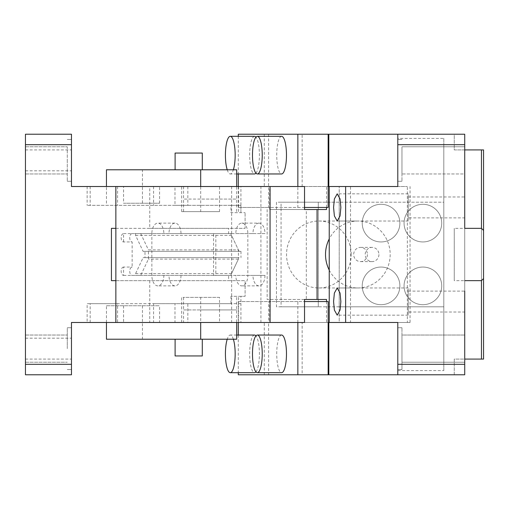 <?xml version="1.0" encoding="UTF-8"?>
<svg xmlns="http://www.w3.org/2000/svg" width="509" height="509" viewBox="0 0 509 509"><rect width="100%" height="100%" fill="white"/><g stroke="black" fill="none" stroke-linecap="round" stroke-linejoin="round"><path stroke-width="0.38" stroke-dasharray="2.54 1.91" d="M297.848 322.483L297.848 301.563L304.528 301.563M397.79 370.597L397.79 322.483L397.79 374.777L464.723 374.777L454.263 374.777L454.263 359.087L483.55 359.087L483.55 149.913L454.263 149.913L454.263 134.223L464.723 134.223L397.79 134.223L397.79 138.403L443.803 138.403L443.803 144.683L464.723 144.683L464.723 364.317L443.803 364.317L443.803 370.597L397.79 370.597L397.79 374.777L238.295 374.777M464.723 144.683L464.723 134.223L464.723 149.913L464.723 134.223L454.263 134.223L454.263 149.913L464.723 149.913L464.723 359.087L454.263 359.087L454.263 374.777L464.723 374.777L464.723 364.317M481.457 149.913L481.457 359.087M483.55 230.443L483.55 278.557L483.55 230.443L481.457 228.35L464.723 228.35L464.723 280.65L464.723 228.35L454.263 228.35L454.263 280.65L454.263 228.35M483.55 278.557L481.457 280.65L481.457 228.35M464.723 149.913L464.723 173.963L464.723 146.77L464.723 173.963L401.97 173.963L401.97 160.367L401.97 173.963L464.723 173.963M408.243 196.977L464.723 196.977L464.723 217.897L464.723 207.437L464.723 217.897L408.243 217.897L408.243 196.977L408.243 217.897M408.243 291.103L464.723 291.103L464.723 312.023L464.723 301.563L464.723 312.023L408.243 312.023L408.243 291.103L408.243 312.023M464.723 335.037L401.97 335.037L401.97 348.633C401.97 331.092 401.97 331.092 401.97 348.633C401.97 331.092 401.97 331.092 401.97 348.633L401.97 327.713L401.97 369.547L401.97 335.037L464.723 335.037L464.723 359.087M238.295 134.223L397.79 134.223L397.79 186.517L302.155 186.517L302.155 134.223M481.457 280.65L454.263 280.65M404.063 223.12A18.827 18.827 0 0 1 422.89 204.3A18.827 18.827 0 0 1 441.717 223.12A18.827 18.827 0 0 1 422.89 241.947A18.827 18.827 0 0 1 404.063 223.12A18.827 18.827 0 0 1 422.89 204.3A18.827 18.827 0 0 1 441.717 223.12A18.827 18.827 0 0 1 422.89 241.947A18.827 18.827 0 0 1 404.063 223.12M399.877 285.88A18.827 18.827 0 0 1 381.05 304.7A18.827 18.827 0 0 1 362.23 285.88A18.827 18.827 0 0 1 381.05 267.053A18.827 18.827 0 0 1 399.877 285.88A18.827 18.827 0 0 1 381.05 304.7A18.827 18.827 0 0 1 362.23 285.88A18.827 18.827 0 0 1 381.05 267.053A18.827 18.827 0 0 1 399.877 285.88M362.23 223.12A18.827 18.827 0 0 1 381.05 204.3A18.827 18.827 0 0 1 399.877 223.12A18.827 18.827 0 0 1 381.05 241.947A18.827 18.827 0 0 1 362.23 223.12A18.827 18.827 0 0 1 381.05 204.3A18.827 18.827 0 0 1 399.877 223.12A18.827 18.827 0 0 1 381.05 241.947A18.827 18.827 0 0 1 362.23 223.12M443.803 364.317L443.803 202.207L276.463 202.207L276.463 306.793L281.07 306.793L281.07 202.207L276.463 202.207L276.463 306.793L443.803 306.793L339.217 306.793L339.217 322.483L410.057 322.483L410.057 186.517M441.717 285.88A18.827 18.827 0 0 1 422.89 304.7A18.827 18.827 0 0 1 404.063 285.88A18.827 18.827 0 0 1 422.89 267.053A18.827 18.827 0 0 1 441.717 285.88A18.827 18.827 0 0 1 422.89 304.7A18.827 18.827 0 0 1 404.063 285.88A18.827 18.827 0 0 1 422.89 267.053A18.827 18.827 0 0 1 441.717 285.88M410.057 322.483L329.234 322.483L397.79 322.483L339.217 322.483L339.217 186.517L339.217 202.207L443.803 202.207L443.803 138.403M443.803 370.597L443.803 144.683M397.79 374.777L397.79 322.483L302.155 322.483L302.155 374.777M264.266 134.223L264.266 186.517L328.152 186.517M264.266 186.517L302.155 186.517M367.422 254.5A7.113 6.872 -90 0 1 360.557 261.613A7.113 6.872 -90 0 1 353.685 254.5A7.113 6.872 -90 0 1 360.557 247.387A7.113 6.872 -90 0 1 367.422 254.5M378.931 254.5A7.113 6.872 -90 0 1 372.06 261.613A7.113 6.872 -90 0 1 365.188 254.5A7.113 6.872 -90 0 1 372.06 247.387A7.113 6.872 -90 0 1 378.931 254.5M408.243 207.437C408.243 224.978 408.243 224.978 408.243 207.437C408.243 224.978 408.243 224.978 408.243 207.437C408.243 189.895 408.243 189.895 408.243 207.437C408.243 189.895 408.243 189.895 408.243 207.437M408.243 301.563C408.243 319.105 408.243 319.105 408.243 301.563C408.243 319.105 408.243 319.105 408.243 301.563C408.243 284.022 408.243 284.022 408.243 301.563C408.243 284.022 408.243 284.022 408.243 301.563M227.224 169.783A18.827 4.874 -90 0 0 230.291 173.963A18.827 4.874 -90 0 0 233.351 169.783M254.532 136.317A18.827 4.874 -90 0 0 249.664 155.143A18.827 4.874 -90 0 0 254.532 173.963M255.944 173.162A18.827 4.874 -90 0 0 259.405 155.143A18.827 4.874 -90 0 0 255.944 137.125M281.604 136.317A18.827 4.874 -90 0 0 276.877 159.711A18.827 4.874 -90 0 0 281.604 173.963M238.295 186.517L238.295 207.437L297.848 207.437L297.848 186.517M238.295 136.317L238.295 173.963M397.79 134.223L397.79 138.403M281.07 202.207L318.297 202.207L318.297 306.793L339.217 306.793L339.217 202.207L318.297 202.207L318.297 306.793L281.07 306.793M397.79 348.633L397.79 327.713L397.79 348.633M401.97 160.367L401.97 181.287L401.97 160.367C401.97 177.908 401.97 177.908 401.97 160.367C401.97 177.908 401.97 177.908 401.97 160.367C401.97 142.832 401.97 142.832 401.97 160.367C401.97 142.832 401.97 142.832 401.97 160.367M397.79 160.367L397.79 181.287L397.79 160.367M268.599 134.223L268.599 207.437L328.152 207.437M238.295 207.437L268.599 207.437M297.848 207.437L304.528 207.437M401.97 348.633L401.97 327.713L401.97 348.633M254.532 335.037A18.827 4.874 -90 0 0 249.664 353.857A18.827 4.874 -90 0 0 254.532 372.683M255.944 371.875A18.827 4.874 -90 0 0 259.405 353.857A18.827 4.874 -90 0 0 255.944 335.838M233.351 339.217A18.827 4.874 -90 0 0 230.291 335.037A18.827 4.874 -90 0 0 227.224 339.217M281.604 335.037A18.827 4.874 -90 0 0 276.731 353.857A18.827 4.874 -90 0 0 281.604 372.683M297.848 301.563L238.295 301.563L238.295 322.483M238.295 335.037L238.295 372.683M328.152 301.563L268.599 301.563L268.599 322.483L328.152 322.483M238.295 301.563L268.599 301.563M264.266 374.777L264.266 322.483L268.599 322.483L268.599 374.777M264.266 322.483L302.155 322.483M123.572 241.947L123.572 233.58A4.187 2.399 90 0 0 121.174 237.767A4.187 2.399 90 0 0 123.572 241.947L132.143 241.947L132.143 267.053A4.187 2.399 90 0 0 129.738 271.233A4.187 2.399 90 0 0 132.143 275.42L228.611 275.42L228.611 280.65L245.09 280.65L245.09 296.333L245.09 280.65L115.861 280.65M123.572 233.58L132.143 233.58A4.187 2.399 90 0 0 129.738 237.767A4.187 2.399 90 0 0 132.143 241.947M230.692 233.58L132.143 233.58L230.692 233.58L238.403 249.887L238.403 259.113L230.692 275.42L213.557 275.42L213.557 233.58L228.611 233.58L213.557 233.58M111.433 228.35L228.611 228.35L228.611 233.58M111.433 280.65L228.611 280.65M123.572 267.053A4.187 2.399 90 0 0 121.174 271.233A4.187 2.399 90 0 0 123.572 275.42L123.572 267.053L132.143 267.053M123.572 275.42L140.707 275.42L148.418 259.113L148.418 249.887L238.403 249.887M140.707 233.58L148.418 249.887M230.692 275.42L140.707 275.42M238.403 259.113L148.418 259.113M213.557 275.42L215.841 275.42L215.841 233.58M215.841 275.42L228.611 275.42M240.916 296.333L230.965 296.333L245.09 296.333L240.916 296.333L240.916 303.657L187.834 303.657L187.834 322.483L117.573 322.483L117.573 303.657L153.565 303.657L153.565 322.483M230.965 296.333L230.965 303.657L174.981 303.657L174.981 322.483L71.47 322.483L71.47 364.317L25.45 364.317L25.45 144.683L71.47 144.683L71.47 186.517L174.981 186.517L174.981 205.343L230.965 205.343L230.965 212.667L245.09 212.667L230.965 212.667M219.544 211.617L181.662 211.617L219.544 211.617L219.544 186.517L115.861 186.517L149.741 186.517L149.741 228.35L245.09 228.35L245.09 212.667L245.09 228.35L228.611 228.35M174.981 186.517L149.741 186.517M187.834 186.517L187.834 205.343L87.128 205.343L174.981 205.343M153.565 186.517L153.565 205.343M187.834 205.343L240.916 205.343L240.916 212.667M230.965 205.343L240.916 205.343M87.128 186.517L87.128 205.343M67.283 160.367L67.283 181.287L67.283 160.367C67.283 142.832 67.283 142.832 67.283 160.367C67.283 142.832 67.283 142.832 67.283 160.367M71.47 160.367L71.47 181.287L71.47 160.367M25.45 160.367L25.45 173.963L25.45 160.367M71.47 144.683L71.47 134.223L25.45 134.223L25.45 144.683M174.981 322.483L87.128 322.483L87.128 303.657L117.573 303.657M87.128 322.483L117.573 322.483M90.157 322.483L90.157 303.657L87.128 303.657M90.157 303.657L174.981 303.657M149.741 280.65L149.741 322.483L187.834 322.483M240.916 303.657L230.965 303.657M187.834 303.657L153.565 303.657M149.741 322.483L193.846 322.483L123.579 322.483L183.552 322.483L183.552 309.93L219.544 309.93L219.544 322.483L238.575 322.483L183.552 322.483M25.45 364.317L25.45 374.777L71.47 374.777L71.47 364.317M67.283 348.633L67.283 328.038L67.283 348.633M25.45 348.633L25.45 362.23L25.45 348.633M71.47 348.633L71.47 327.713L71.47 348.633M149.741 228.35L115.861 228.35M317.056 209.53L306.323 209.53L317.056 209.53M326.53 207.437L326.53 186.517L269.681 186.517L269.681 209.53L326.53 209.53M269.681 209.53L304.528 209.53M326.53 186.517L407.353 186.517L350.504 186.517L350.504 322.483L407.353 322.483L407.353 186.517M269.681 186.517L350.504 186.517M267.155 209.53L267.155 299.47L269.681 299.47L269.681 322.483L350.504 322.483M326.53 301.563L326.53 322.483L407.353 322.483M326.53 322.483L269.681 322.483M326.53 299.47L269.681 299.47M306.323 299.47L317.056 299.47L306.323 299.47L306.323 209.53M304.528 299.47L267.155 299.47M304.528 322.483L240.922 322.483L240.922 299.47M329.234 270.082A33.467 32.328 90 0 0 357.846 287.967A33.467 32.328 90 0 0 390.174 254.5A33.467 32.328 90 0 0 357.846 221.033A33.467 32.328 90 0 0 329.234 238.918M351.197 254.5A33.467 32.328 90 0 0 318.869 221.033A33.467 32.328 90 0 0 286.542 254.5A33.467 32.328 90 0 0 318.869 287.967A33.467 32.328 90 0 0 351.197 254.5M258.947 322.483L233.586 322.483L258.947 322.483M258.947 186.517L231.627 186.517L258.947 186.517M219.544 297.383L183.062 297.383L219.544 297.383L219.544 309.93L236.685 309.93L200.686 309.93L200.686 322.483M183.552 297.383L183.552 309.93L200.686 309.93L200.686 297.383M181.662 322.483L181.662 297.383L183.062 297.383M236.685 297.383L236.685 322.483M175.102 355.95L202.296 355.95M202.296 339.217L175.102 339.217L202.296 339.217M106.445 322.483L106.445 305.75L159.578 305.75L159.578 322.483M123.579 305.75L123.579 322.483M106.445 305.75L159.578 305.75M106.445 339.217L236.685 339.217M142.444 305.75L142.444 339.217M240.922 322.483L219.544 322.483M231.627 186.517L231.627 322.483L233.586 322.483M200.489 169.783L175.102 169.783L200.489 169.783M202.296 153.05L175.102 153.05M304.528 186.517L123.579 186.517L200.686 186.517L200.686 199.07L236.685 199.07L236.685 186.517L238.575 186.517L219.544 186.517M106.445 169.783L142.444 169.783L142.444 203.25L159.578 203.25L123.579 203.25L123.579 186.517M159.578 203.25L159.578 186.517M142.444 203.25L123.579 203.25M106.445 203.25L106.445 186.517M236.685 211.617L236.685 199.07L183.552 199.07L183.552 186.517M183.552 211.617L183.552 199.07L200.686 199.07L200.686 211.617M142.444 169.783L236.685 169.783M236.685 186.517L200.686 186.517M180.988 275.42A10.46 6 -90 0 1 174.988 285.88A10.46 6 -90 0 1 168.988 275.42L163.847 275.42A10.46 6 -90 0 1 157.854 285.88A10.46 6 -90 0 1 151.854 275.42L151.854 233.58L135.572 233.58L135.572 235.393L143.124 251.363L145.001 251.363L145.001 257.637L143.124 257.637L135.572 273.607L135.572 275.42L247.838 275.42A10.46 6 -90 0 1 241.839 285.88A10.46 6 -90 0 1 235.839 275.42L163.847 275.42M168.988 275.42L135.572 275.42M135.572 273.607L231.557 273.607L231.557 275.42M143.124 257.637L239.109 257.637L231.557 273.607M145.001 257.637L239.109 257.637M135.572 235.393L231.557 235.393L239.109 251.363L240.98 251.363L145.001 251.363M240.98 251.363L240.98 257.637M239.109 251.363L143.124 251.363M135.572 233.58L231.557 233.58L231.557 235.393M264.973 275.42A10.46 6 -90 0 1 258.973 285.88A10.46 6 -90 0 1 252.973 275.42L264.973 275.42L247.838 275.42L247.838 233.58L231.557 233.58M252.973 275.42L235.839 275.42M258.973 223.12A10.46 6 -90 0 0 252.973 233.58L235.839 233.58A10.46 6 -90 0 1 241.839 223.12A10.46 6 -90 0 1 247.838 233.58L264.973 233.58A10.46 6 -90 0 0 258.973 223.12L241.839 223.12M252.973 233.58L264.973 233.58M180.988 233.58L168.988 233.58A10.46 6 -90 0 1 174.988 223.12A10.46 6 -90 0 1 180.988 233.58L235.839 233.58M168.988 233.58L151.854 233.58A10.46 6 -90 0 1 157.854 223.12A10.46 6 -90 0 1 163.847 233.58M240.922 209.53L240.922 186.517M117.573 186.517L117.573 205.343M90.157 186.517L90.157 205.343M372.06 261.613L360.557 261.613M372.06 247.387L360.557 247.387M408.243 221.033L337.219 221.033M408.243 193.84L337.219 193.84M408.243 315.16L337.219 315.16M408.243 287.967L337.219 287.967M236.685 173.963L230.291 173.963M401.97 369.547L397.79 369.547L401.97 369.547M401.97 327.713L397.79 327.713L401.97 327.713M464.723 362.23L401.97 362.23L464.723 362.23M464.723 146.77L401.97 146.77L464.723 146.77M401.97 181.287L397.79 181.287L401.97 181.287M401.97 139.453L397.79 139.453L401.97 139.453M236.685 335.037L230.291 335.037M67.283 181.287L71.47 181.287L67.283 181.287M25.45 173.963L67.283 173.963L25.45 173.963M25.45 146.77L67.283 146.77L25.45 146.77M67.283 139.453L71.47 139.453L67.283 139.453M25.45 170.827L71.47 170.827M25.45 149.913L71.47 149.913M25.45 362.23L67.283 362.23L25.45 362.23M25.45 335.037L67.283 335.037L25.45 335.037M67.283 369.547L71.47 369.547L67.283 369.547M67.283 327.713L71.47 327.713L67.283 327.713M25.45 338.173L71.47 338.173M25.45 359.087L71.47 359.087M318.869 221.033L357.846 221.033M318.869 287.967L357.846 287.967M260.913 322.483L260.913 186.517M238.575 297.383L238.575 322.483M238.575 211.617L238.575 186.517M181.662 211.617L181.662 186.517M174.988 285.88L157.854 285.88M258.973 285.88L241.839 285.88M174.988 223.12L157.854 223.12"/><path stroke-width="0.76" d="M238.295 372.683L238.295 374.777L328.152 374.777L328.152 301.563L304.528 301.563M297.848 374.777L297.848 322.483M464.723 364.317L464.723 374.777L397.79 374.777L397.79 364.317L464.723 364.317L464.723 291.103M397.79 364.317L397.79 322.483L328.808 322.483L328.808 374.777L397.79 374.777M328.808 374.777L328.152 374.777M481.457 280.65L481.457 359.087L483.55 359.087L483.55 278.557L481.457 280.65L464.723 280.65M481.457 359.087L464.723 359.087M464.723 149.913L483.55 149.913L483.55 278.557M483.55 230.443L481.457 228.35L481.457 149.913M464.723 173.963L464.723 196.977M464.723 217.897L464.723 228.35L481.457 228.35M464.723 312.023L464.723 335.037M297.848 186.517L297.848 134.223L238.295 134.223L238.295 136.317M297.848 134.223L328.152 134.223L328.152 186.517L329.234 186.517L329.234 322.483M397.79 134.223L464.723 134.223L464.723 144.683L397.79 144.683L397.79 134.223L328.152 134.223M464.723 228.35L464.723 144.683M397.79 144.683L397.79 186.517L345.624 186.517L345.624 322.483M329.234 186.517L345.624 186.517M333.573 207.437L334.375 215.95L337.219 221.033L340.057 215.95L340.858 207.437L340.057 198.924L337.219 193.84L334.375 198.924L333.573 207.437M333.573 301.563L334.375 310.076L337.219 315.16L340.057 310.076L340.858 301.563L340.057 293.05L337.219 287.967L334.375 293.05L333.573 301.563M233.351 169.783A18.827 4.874 -90 0 0 235.164 155.143A18.827 4.874 -90 0 0 230.291 136.317A18.827 4.874 -90 0 0 225.417 155.143A18.827 4.874 -90 0 0 227.224 169.783M236.685 173.963L254.532 173.963A18.827 4.874 -90 0 0 255.944 173.162M255.944 137.125A18.827 4.874 -90 0 0 254.532 136.317L230.291 136.317M262.084 150.569A18.827 4.874 -90 0 0 257.357 136.317A18.827 4.874 -90 0 0 252.629 159.711A18.827 4.874 -90 0 0 257.357 173.963A18.827 4.874 -90 0 0 262.084 150.569M257.357 173.963L281.604 173.963A18.827 4.874 -90 0 0 286.332 150.569A18.827 4.874 -90 0 0 281.604 136.317L257.357 136.317M238.295 173.963L238.295 186.517M304.528 207.437L328.152 207.437L328.152 186.517M328.808 134.223L328.808 186.517M227.224 339.217A18.827 4.874 -90 0 0 225.417 353.857A18.827 4.874 -90 0 0 230.291 372.683A18.827 4.874 -90 0 0 235.164 353.857A18.827 4.874 -90 0 0 233.351 339.217M230.291 372.683L254.532 372.683A18.827 4.874 -90 0 0 255.944 371.875M255.944 335.838A18.827 4.874 -90 0 0 254.532 335.037L236.685 335.037M252.483 353.857A18.827 4.874 -90 0 0 257.357 372.683A18.827 4.874 -90 0 0 262.23 353.857A18.827 4.874 -90 0 0 257.357 335.037A18.827 4.874 -90 0 0 252.483 353.857M257.357 372.683L281.604 372.683A18.827 4.874 -90 0 0 286.478 353.857A18.827 4.874 -90 0 0 281.604 335.037L257.357 335.037M238.295 322.483L238.295 335.037M328.152 322.483L328.808 322.483M115.861 280.65L111.433 280.65L111.433 228.35L115.861 228.35M25.45 364.317L71.47 364.317L71.47 374.777L25.45 374.777L25.45 134.223L71.47 134.223L71.47 186.517L304.528 186.517L304.528 209.53L326.53 209.53L326.53 207.437M326.53 301.563L326.53 299.47L304.528 299.47L304.528 322.483L71.47 322.483L71.47 364.317M71.47 144.683L25.45 144.683M317.056 299.47L317.056 209.53M270.069 322.483L270.069 186.517M329.234 238.918A33.467 32.328 90 0 0 325.518 254.5A33.467 32.328 90 0 0 329.234 270.082M115.861 322.483L115.861 186.517M202.296 339.217L202.296 355.95L175.102 355.95L175.102 339.217M236.685 322.483L236.685 339.217L106.445 339.217L106.445 322.483M200.686 322.483L200.686 339.217M175.102 169.783L175.102 153.05L202.296 153.05L202.296 169.783M106.445 186.517L106.445 169.783L236.685 169.783L236.685 186.517M200.686 186.517L200.686 169.783"/></g></svg>
